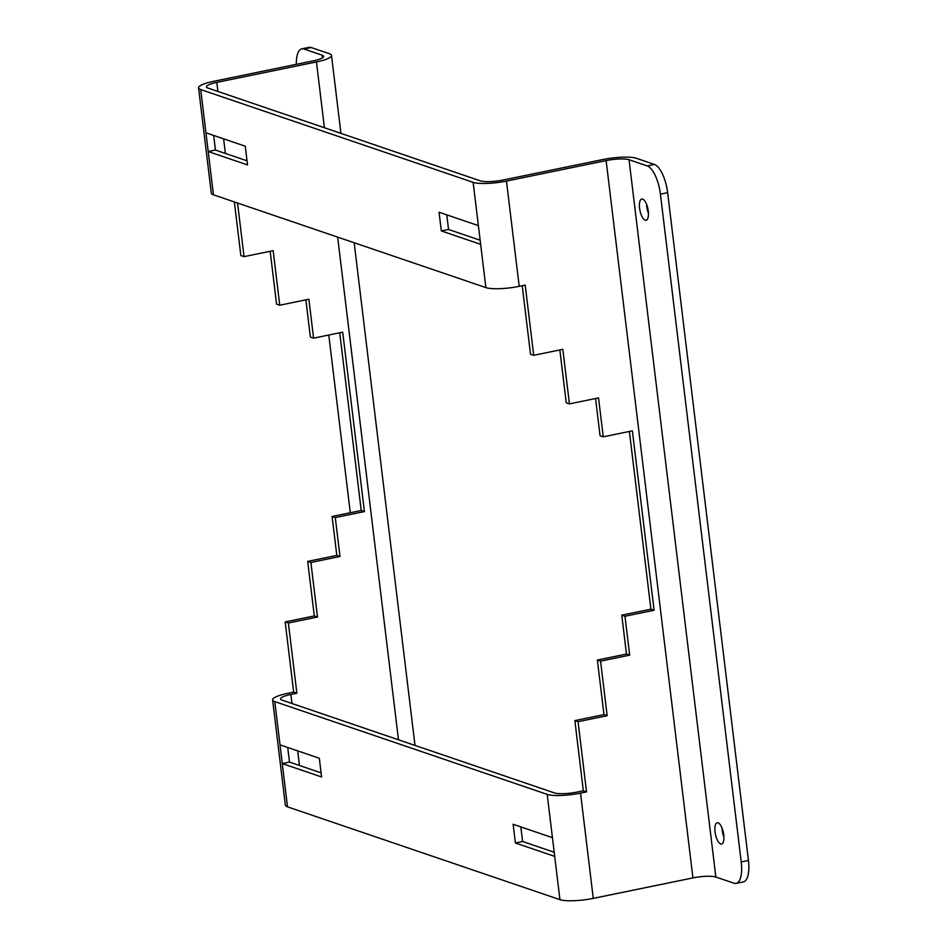 <?xml version="1.0" encoding="UTF-8"?>
<svg xmlns="http://www.w3.org/2000/svg" width="947" height="947" viewBox="0 0 947 947"><rect width="100%" height="100%" fill="white"/><g stroke="black" fill="none" stroke-linecap="round" stroke-linejoin="round"><path stroke-width="1.42" d="M722.088 828.199A10.843 4.06 -101.6 0 0 722.265 830.436A10.843 4.06 -101.6 0 0 723.922 837.112M715.044 831.916A10.843 4.06 78.4 0 1 717.222 822.777A10.843 4.06 78.4 0 1 723.745 834.887A10.843 4.06 78.4 0 1 721.578 844.014A10.843 4.06 78.4 0 1 715.044 831.916M646.612 204.457A10.843 4.06 -101.6 0 0 646.777 206.683A10.843 4.06 -101.6 0 0 648.446 213.359M639.568 208.162A10.843 4.06 78.4 0 1 641.735 199.036A10.843 4.06 78.4 0 1 648.269 211.134A10.843 4.06 78.4 0 1 646.103 220.272A10.843 4.06 78.4 0 1 639.568 208.162M274.772 701.597L547.2 794.391L552.444 837.669L513.12 824.269L515.393 842.984L554.705 856.384L559.937 899.65L287.509 806.856A25.451 5.066 173.1 0 1 285.367 805.163L272.618 699.904A25.451 5.066 -6.9 0 0 274.772 701.597L280.016 744.863L319.328 758.251L321.589 776.966L282.277 763.578L287.509 806.856M339.724 332.776L361.221 510.504L332.101 516.482L336.812 555.404L307.692 561.382L314.297 615.941L285.177 621.919L293.677 692.127L287.663 693.358A25.451 5.066 -6.9 0 0 272.618 699.904M280.016 744.863L282.277 763.578L289.498 762.098L321.092 772.859M520.838 826.897L522.602 841.504L554.208 852.264M629.388 431.453L650.897 609.181L621.765 615.159L626.476 654.069L597.368 660.059L603.973 714.618L574.853 720.596L583.352 790.804L577.339 792.035A17.496 3.48 -6.9 0 1 554.421 792.911L281.993 700.105A17.496 3.48 -6.9 0 1 280.513 698.945A17.496 3.48 -6.9 0 1 290.859 694.447L291.948 703.503M287.722 747.491L289.498 762.098M547.2 794.391A25.451 5.066 -6.9 0 0 580.535 793.124L586.536 791.893L578.049 721.685L607.157 715.707L600.564 661.136L629.672 655.158L624.961 616.248L654.093 610.259L632.371 430.838L603.251 436.827L598.54 397.906L569.431 403.884L562.826 349.325L533.706 355.314L525.206 285.106L519.205 286.337A25.451 5.066 173.1 0 1 485.87 287.604L213.442 194.81A25.451 5.066 173.1 0 1 211.299 193.117L198.562 87.858A25.451 5.066 -6.9 0 0 200.705 89.551L205.949 132.817L245.261 146.205L247.522 164.92L208.21 151.532L213.442 194.81M552.444 837.669L554.705 856.384M580.535 793.124L593.272 898.383A25.451 5.066 173.1 0 1 559.937 899.65M200.705 89.551L473.133 182.345A25.451 5.066 -6.9 0 0 506.467 181.078L606.127 160.599A17.496 3.48 173.1 0 1 629.045 159.735L647.203 165.914A25.451 9.529 78.4 0 1 660.414 194.159L741.217 861.948A25.451 9.529 78.4 0 1 736.127 883.397L743.348 881.906A25.451 9.529 -101.6 0 0 748.438 860.468L667.635 192.667A25.451 9.529 -101.6 0 0 654.413 164.435L636.266 158.256A25.451 5.066 173.1 0 0 602.931 159.522L503.271 179.989A17.496 3.48 -6.9 0 1 480.354 180.865L207.926 88.059A17.496 3.48 -6.9 0 1 206.446 86.899A17.496 3.48 -6.9 0 1 216.792 82.401L217.893 91.457M441.326 230.938L480.638 244.338L478.377 225.623L439.053 212.223L441.326 230.938L448.547 229.458L480.141 240.218M198.562 87.858A25.451 5.066 -6.9 0 1 213.596 81.324L313.268 60.845A17.496 3.48 -6.9 0 0 323.602 56.347A17.496 3.48 -6.9 0 0 322.134 55.186L303.975 49.007A25.451 9.529 -101.6 0 0 301.844 48.83A25.451 9.529 -101.6 0 0 296.328 64.325M216.792 82.401L316.452 61.934A25.451 5.066 -6.9 0 0 331.497 55.4A25.451 5.066 -6.9 0 0 329.343 53.707L311.196 47.516A25.451 9.529 -101.6 0 0 309.065 47.35L301.844 48.83M328.787 335.025L350.295 512.753M629.045 159.735L715.849 877.04L733.996 883.22A25.451 9.529 78.4 0 0 736.127 883.397M715.849 877.04A17.496 3.48 -6.9 0 0 692.932 877.905L593.272 898.383M205.949 132.817L208.21 151.532L215.431 150.052L247.025 160.812M305.881 299.844L310.379 337.061L313.575 338.15L342.707 332.16L364.417 511.593L335.285 517.571L339.997 556.493L310.888 562.471L317.494 617.03L288.373 623.008L296.873 693.216L290.859 694.447M270.167 251.263L276.56 304.129L279.756 305.218L308.864 299.228L313.575 338.15M234.359 201.924L240.846 255.548L244.03 256.637L273.15 250.659L279.756 305.218M446.771 214.851L448.547 229.458M595.556 398.521L600.055 435.738L603.251 436.827M559.843 349.94L566.235 402.795L569.431 403.884M522.223 285.722L530.509 354.225L533.706 355.314M237.543 203.013L244.03 256.637M213.667 135.445L215.431 150.052M288.373 623.008L285.177 621.919M296.873 693.216L293.677 692.127M317.494 617.03L314.297 615.941M310.888 562.471L307.692 561.382M339.997 556.493L336.812 555.404M335.285 517.571L332.101 516.482M364.417 511.593L361.221 510.504M586.536 791.893L583.352 790.804M578.049 721.685L574.853 720.596M607.157 715.707L603.973 714.618M600.564 661.136L597.368 660.059M629.672 655.158L626.476 654.069M624.961 616.248L621.765 615.159M654.093 610.259L650.897 609.181M522.602 841.504L515.393 842.984M297.689 750.888L299.453 765.484M480.638 244.338L485.87 287.604M473.133 182.345L478.377 225.623M303.975 49.007L311.196 47.516M647.203 165.914L654.413 164.435M741.217 861.948L748.438 860.468M660.414 194.159L667.635 192.667M322.134 55.186L322.454 57.826M316.452 61.934L324.419 127.75M337.653 237.117L398.486 739.785M223.622 138.842L225.386 153.438M606.127 160.599L692.932 877.905M506.467 181.078L519.205 286.337M331.497 55.4L340.932 133.373M354.166 242.74L414.999 745.419"/></g></svg>
